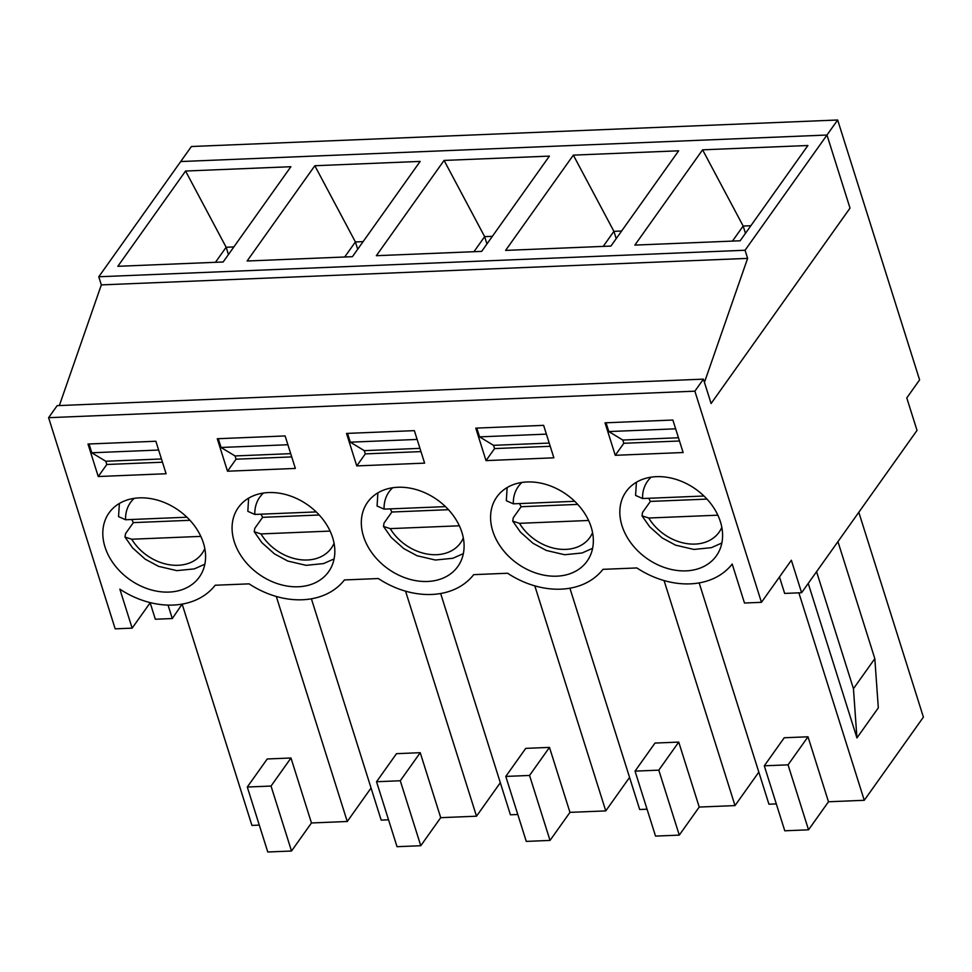<?xml version="1.0" encoding="UTF-8"?>
<svg xmlns="http://www.w3.org/2000/svg" width="972" height="972" viewBox="0 0 972 972"><rect width="100%" height="100%" fill="white"/><g stroke="black" fill="none" stroke-linecap="round" stroke-linejoin="round"><path stroke-width="1.46" d="M703.959 496.012L642.589 498.527L635.579 495.416L636.405 482.246M648.798 498.272A55.38 42.379 -144.6 0 0 650.377 501.418L642.541 512.438L642.006 515.84L648.737 518.015L717.846 515.184M650.377 501.418L706.972 499.098M186.952 517.213L125.57 519.741L118.56 516.618M131.779 519.485A55.38 42.379 -144.6 0 0 133.371 522.62L125.534 533.64L124.987 537.054L131.718 539.229L200.827 536.386M133.371 522.62L189.953 520.299M316.204 511.916L254.822 514.431L247.824 511.321L248.638 498.15M261.043 514.176A55.38 42.379 -144.6 0 0 262.622 517.323L254.786 528.343L254.239 531.745L260.97 533.92L330.091 531.089M262.622 517.323L319.217 515.002M445.455 506.619L384.086 509.134L377.075 506.023L377.889 492.853M390.294 508.878A55.38 42.379 -144.6 0 0 391.874 512.013L384.037 523.045L383.49 526.447L390.222 528.622L459.343 525.791M391.874 512.013L448.469 509.693M574.707 501.309L513.337 503.824L506.327 500.714M519.546 503.569A55.38 42.379 -144.6 0 0 521.126 506.716L513.289 517.736L512.742 521.138L519.485 523.325L588.595 520.482M521.126 506.716L577.72 504.395M492.768 531.077A55.38 42.379 35.4 0 1 496.826 496.971A55.38 42.379 35.4 0 1 566.518 494.529A55.38 42.379 35.4 0 1 587.1 561.16A55.38 42.379 35.4 0 1 536.702 573.31A55.38 42.379 35.4 0 1 492.768 531.077M414.364 430.645L424.606 463.134L356.76 465.916L346.518 433.427L414.364 430.645M234.264 541.683A55.38 42.379 35.4 0 1 238.31 507.578A55.38 42.379 35.4 0 1 308.015 505.124A55.38 42.379 35.4 0 1 328.585 571.755A55.38 42.379 35.4 0 1 278.199 583.905A55.38 42.379 35.4 0 1 234.264 541.683M683.122 452.527L615.264 455.309L605.021 422.82L672.879 420.038L683.122 452.527M155.86 441.252L166.103 473.741L98.245 476.523L88.002 444.034L155.86 441.252M105 546.993A55.38 42.379 35.4 0 1 109.058 512.876A55.38 42.379 35.4 0 1 178.751 510.434A55.38 42.379 35.4 0 1 199.333 577.064A55.38 42.379 35.4 0 1 148.935 589.214A55.38 42.379 35.4 0 1 105 546.993M720.41 521.745A55.38 42.379 35.4 0 1 716.352 555.85A55.38 42.379 35.4 0 1 646.659 558.305A55.38 42.379 35.4 0 1 626.077 491.674A55.38 42.379 35.4 0 1 676.476 479.524A55.38 42.379 35.4 0 1 720.41 521.745M285.112 435.942L295.354 468.431L227.509 471.213L217.266 438.737L285.112 435.942M363.516 536.386A55.38 42.379 35.4 0 1 367.574 502.269A55.38 42.379 35.4 0 1 437.266 499.827A55.38 42.379 35.4 0 1 457.848 566.457A55.38 42.379 35.4 0 1 407.45 578.607A55.38 42.379 35.4 0 1 363.516 536.386M543.615 425.347L553.87 457.824L486.012 460.607L475.77 428.13L543.615 425.347M761.453 602.324L744.491 603.017L732.195 564.039A79.048 60.483 -144.6 0 1 636.867 567.952L602.944 569.337A79.048 60.483 -144.6 0 1 507.615 573.249L473.692 574.646A79.048 60.483 -144.6 0 1 378.351 578.547L344.428 579.944A79.048 60.483 -144.6 0 1 249.099 583.856L215.177 585.241A79.048 60.483 -144.6 0 1 119.848 589.154L132.143 628.143L115.182 628.835L48.6 417.681L694.871 391.169L703.424 379.141L711.103 403.514L850.014 208.117L826.978 135.035L837.657 120.006L919.597 379.882L906.779 397.925L917.021 430.402L801.608 592.726L791.366 560.237L761.453 602.324L694.871 391.169M48.6 417.681L57.154 405.652L703.424 379.141M615.264 455.309L623.817 443.281L622.797 440.037L678.456 437.752M486.012 460.607L494.566 448.59L493.533 445.334L549.204 443.062M356.76 465.916L365.314 453.888L364.281 450.644L419.953 448.359M227.509 471.213L236.05 459.197L235.03 455.941L290.701 453.657M98.245 476.523L106.799 464.495L105.778 461.25L161.437 458.966M182.153 604.11L172.299 618.544L168.059 605.106M172.299 618.544L155.338 619.237L150.162 602.798M150.271 602.628L132.143 628.143M59.341 405.567L101.331 284.893L98.779 276.765L180.707 161.546L826.978 135.035L180.707 161.546L191.387 146.517L837.657 120.006M259.293 825.107L251.93 825.41L182.274 604.511M247.289 787.028L271.03 786.056L291.515 851.022L267.774 851.994L247.289 787.028L267.227 758.974L290.98 758.002L311.465 822.968L347.259 821.498L276.303 596.468M371.061 788.013L347.259 821.498M779.471 576.979L784.647 593.418L801.608 592.726M271.03 786.056L290.98 758.002M291.515 851.022L311.465 822.968M569.908 588.206L639.685 809.506L647.048 809.202M635.044 771.124L658.797 770.152L679.282 835.118L655.529 836.09L635.044 771.124L654.994 743.07L678.735 742.098L699.22 807.064L735.014 805.594L664.07 580.563M758.828 772.108L735.014 805.594M679.282 835.118L699.22 807.064M629.564 777.418L605.763 810.903L569.969 812.361L550.031 840.416L526.277 841.4L505.792 776.421L529.546 775.449L550.031 840.416M517.797 814.5L510.434 814.803L440.656 593.503M505.792 776.421L525.743 748.367L549.484 747.395L569.969 812.361M529.546 775.449L549.484 747.395M534.807 585.861L605.763 810.903M500.313 782.715L476.511 816.201L440.717 817.671L420.767 845.725L397.026 846.697L376.541 781.731L400.282 780.747L420.767 845.725M388.545 819.809L381.182 820.113L311.405 598.813M376.541 781.731L396.491 753.677L420.232 752.692L440.717 817.671M400.282 780.747L420.232 752.692M405.555 591.17L476.511 816.201M874.824 658.639L878.311 707.859L856.939 737.918L853.452 688.698L874.824 658.639L837.937 541.635M853.452 688.698L816.565 571.694M856.939 737.918L808.23 583.419M858.811 512.28L923.4 717.129L864.266 800.296L828.484 801.766L808.534 829.821L784.781 830.793L764.296 765.814L788.049 764.843L808.534 829.821M776.312 803.905L768.937 804.209L699.172 582.908M788.049 764.843L807.999 736.788L828.484 801.766M764.296 765.814L784.246 737.76L807.999 736.788M864.266 800.296L798.863 592.835M658.797 770.152L678.735 742.098M106.799 464.495L162.47 462.21M236.05 459.197L291.721 456.913M365.314 453.888L420.973 451.603M494.566 448.59L550.225 446.306M623.817 443.281L679.489 440.996M747.614 258.382L745.05 250.254L826.978 135.035L850.014 208.117L711.103 403.514L704.445 382.397L747.614 258.382L101.331 284.893M105.778 461.25L91.793 452.782L158.63 450.036M89.023 443.985L91.793 452.782M185.567 171.036L117.831 266.304L223.147 261.99L290.883 166.71L185.567 171.036L226.148 247.253L233.851 246.937M215.444 262.306L226.148 247.253L228.444 254.543M702.586 149.822L634.85 245.102L740.166 240.777L807.902 145.508L702.586 149.822L743.167 226.039L750.87 225.723M745.463 233.329L743.167 226.039L732.463 241.092M622.797 440.037L608.812 431.568L675.649 428.822M606.042 422.784L608.812 431.568M573.334 155.131L505.598 250.399L610.914 246.074L678.65 150.806L573.334 155.131L613.903 231.336L621.618 231.02M616.212 238.638L613.903 231.336L603.211 246.402M493.533 445.334L479.56 436.865L546.385 434.132M476.79 428.081L479.56 436.865M444.083 160.429L376.346 255.697L481.662 251.384L549.399 156.115L444.083 160.429L484.651 236.646L492.367 236.33M486.948 243.936L484.651 236.646L473.947 251.699M364.281 450.644L350.297 442.175L417.134 439.429M347.526 433.391L350.297 442.175M314.831 165.738L247.095 261.006L352.411 256.681L420.147 161.413L314.831 165.738L355.4 241.943L363.115 241.627M357.696 249.233L355.4 241.943L344.695 256.997M235.03 455.941L221.045 447.472L287.882 444.739M218.275 438.688L221.045 447.472M745.05 250.254L98.779 276.765M642.589 498.527A43.922 33.607 35.4 0 1 651.191 477.143M721.819 527.359A43.922 33.607 35.4 0 1 687.86 543.761A43.922 33.607 35.4 0 1 648.737 518.015M125.57 519.741A43.922 33.607 35.4 0 1 134.172 498.357M204.813 548.572A43.922 33.607 35.4 0 1 170.841 564.963A43.922 33.607 35.4 0 1 131.718 539.229M254.822 514.431A43.922 33.607 35.4 0 1 263.424 493.047M334.064 543.275A43.922 33.607 35.4 0 1 300.093 559.665A43.922 33.607 35.4 0 1 260.97 533.92M384.086 509.134A43.922 33.607 35.4 0 1 392.676 487.75M463.316 537.966A43.922 33.607 35.4 0 1 429.345 554.368A43.922 33.607 35.4 0 1 390.222 528.622M513.337 503.824A43.922 33.607 35.4 0 1 521.94 482.44M592.568 532.668A43.922 33.607 35.4 0 1 558.608 549.058A43.922 33.607 35.4 0 1 519.485 523.325M641.994 515.84L649.685 526.788L662.199 537.953L675.552 545.146L693.887 549.435L711.334 547.673L721.856 543.008M119.386 503.46L118.548 516.63M124.975 537.054L132.666 548.001L145.18 559.155L158.533 566.348L176.868 570.637L194.315 568.887L204.837 564.21M254.239 531.745L261.918 542.692L274.432 553.858L287.785 561.051L306.119 565.34L323.579 563.578L334.101 558.912M383.49 526.447L391.181 537.394L403.696 548.548L417.037 555.741L435.383 560.03L452.831 558.28L463.352 553.615M507.153 487.555L506.315 500.714M512.742 521.15L520.433 532.097L532.948 543.251L546.3 550.444L564.635 554.733L582.082 552.983L592.604 548.305"/></g></svg>
